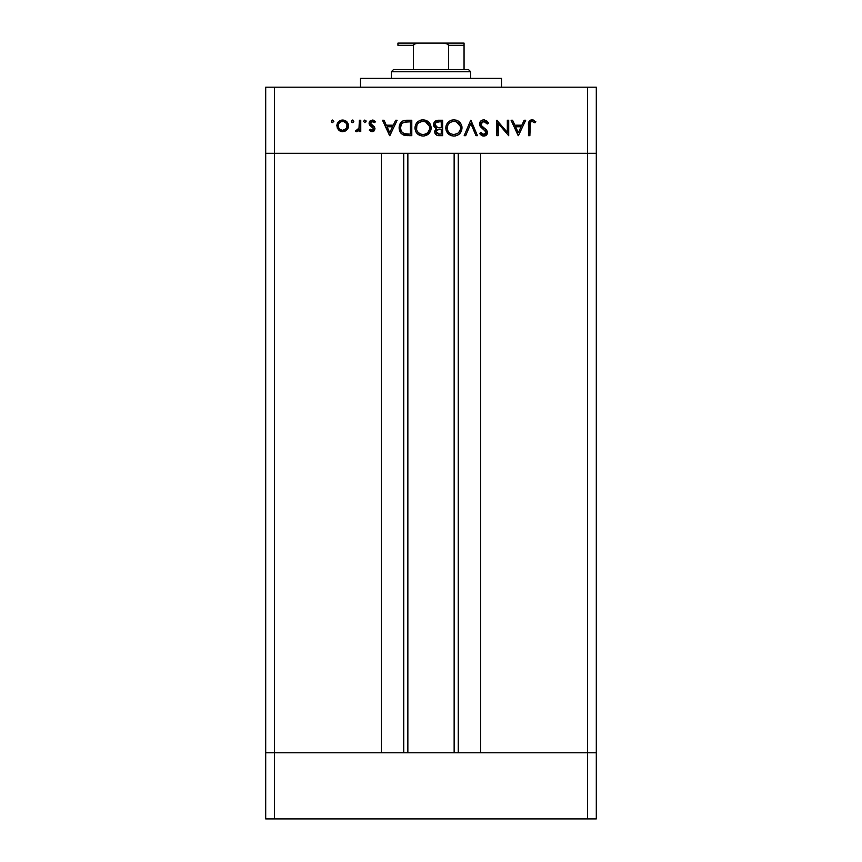 <?xml version="1.0" encoding="UTF-8"?>
<svg xmlns="http://www.w3.org/2000/svg" width="862" height="862" viewBox="0 0 862 862"><rect width="100%" height="100%" fill="white"/><g stroke="black" fill="none" stroke-linecap="round" stroke-linejoin="round"><path stroke-width="1.29" d="M407.855 153.296L407.855 752.785L407.855 153.296M274.515 752.785L274.515 153.296L381.413 153.296L381.413 752.785L274.515 752.785L381.413 752.785L381.413 153.296L274.515 153.296L274.515 752.785L265.701 752.785L274.515 752.785L265.701 752.785L265.701 153.296L596.299 153.296L596.299 752.785L596.299 153.296L587.485 153.296L587.485 752.785L596.299 752.785L265.701 752.785L265.701 818.9L265.701 153.296L587.485 153.296L587.485 752.785L274.515 752.785L274.515 818.9L265.701 818.9L274.515 818.9L274.515 752.785M480.587 153.296L587.485 153.296L587.485 87.181L274.515 87.181L274.515 153.296L274.515 87.181L596.299 87.181L596.299 153.296L596.299 87.181L587.485 87.181L587.485 153.296L596.299 153.296L480.587 153.296L480.587 752.785L480.587 153.296M458.261 752.785L458.261 153.296L458.261 752.785M403.739 153.296L403.739 752.785L403.739 153.296M501.522 87.181L501.522 78.367L360.478 78.367L360.478 87.181L360.478 78.367L501.522 78.367L501.522 87.181M265.701 153.296L265.701 87.181L274.515 87.181L265.701 87.181L265.701 153.296L274.515 153.296L265.701 153.296M507.319 120.238L507.319 132.349L507.319 120.238L508.709 120.238L508.709 135.668L498.225 123.525L498.225 135.668L496.835 135.668L496.835 120.238L507.319 132.349L496.835 120.238L496.835 135.668L498.225 135.668L498.225 123.525L508.709 135.668L508.709 120.238L507.319 120.238L508.709 120.238L508.418 135.668M483.42 119.861L483.841 119.84C481.212 120.044 479.746 121.434 479.434 124.02L480.77 121.036L483.42 119.861L486.674 120.82L488.528 123.212L487.224 123.999L485.866 122.242L483.841 121.423L481.772 122.113L480.877 123.492L481.567 125.798L486.405 129.806L487.483 131.832L486.901 134.515L484.099 136.045L481.901 135.636L479.628 133.448L480.877 132.5L482.537 134.138L484.713 134.364L485.974 133.341L486.082 131.961L480.64 126.908L479.434 124.02L486.157 132.522L483.894 134.483L480.877 132.5L479.628 133.448L483.744 136.067C486.028 135.916 487.299 134.72 487.536 132.457L486.674 130.108L481.373 125.55L480.813 124.042L483.841 121.423L487.224 123.999L488.528 123.212L484.606 119.904M465.685 135.668L464.198 135.668L470.727 120.238L477.451 135.668L475.975 135.668L470.824 123.514L465.685 135.668L464.198 135.668L470.727 120.238L464.198 135.668L465.685 135.668L470.824 123.514L475.975 135.668L477.451 135.668L470.921 120.238L477.451 135.668L475.975 135.668M462.021 127.888C461.547 122.943 458.843 120.271 453.886 119.84L457 120.411L459.64 122.167L461.429 124.774L462.021 127.888L461.439 130.992L459.726 133.653L457.119 135.442L454.015 136.067L450.858 135.506L448.186 133.75L446.397 131.099L445.805 127.964L446.387 124.839L448.154 122.21L450.772 120.432L453.886 119.84C448.94 120.303 446.247 123.007 445.805 127.964C446.257 132.963 448.994 135.668 454.015 136.067C458.94 135.56 461.612 132.834 462.021 127.888C461.612 132.834 458.94 135.56 454.015 136.067L453.207 136.034M422.639 119.85L426.151 120.411L428.78 122.167L430.569 124.774L431.162 127.49L430.58 130.992L428.877 133.653L426.259 135.442L423.156 136.067L420.009 135.506L417.337 133.75L415.538 131.099L414.945 127.964L415.527 124.839L417.294 122.21L419.923 120.432L423.037 119.84C418.081 120.303 415.387 123.007 414.945 127.964C415.398 132.963 418.135 135.668 423.156 136.067C428.08 135.56 430.752 132.834 431.172 127.888L431.172 127.888C430.698 122.943 427.983 120.271 423.037 119.84L423.436 119.85M395.636 120.238L397.145 120.238L389.829 135.668L382.512 120.238L384.021 120.238L386.295 125.184L393.287 125.184L395.636 120.238L397.145 120.238L395.636 120.238L393.287 125.184L386.295 125.184L384.021 120.238L382.512 120.238L389.635 135.668L382.512 120.238L384.021 120.238M332.57 120.044L333.853 121.326L332.57 120.044L333.831 121.574L332.075 122.523L331.31 121.574L331.665 120.421L332.57 120.044L331.288 121.326L332.57 122.609L333.853 121.326L332.57 122.609L331.288 121.326L332.57 122.609M346.944 129.85L348.496 125.841L347.612 128.977L345.005 131.25L342.052 131.681L339.262 130.658L337.204 127.996L337.257 123.611L339.887 120.68L343.798 120.13L346.793 121.704L348.496 125.841C348.162 122.275 346.212 120.335 342.656 120.044C339.089 120.346 337.15 122.275 336.827 125.841L338.367 129.85L342.656 131.714L346.524 130.27M351.287 121.574L352.547 122.609L351.265 121.326L352.547 120.044L353.452 120.421L353.743 121.822L352.795 122.587L351.642 122.242L351.362 120.831L352.547 120.044L351.265 121.326L352.547 122.609L353.829 121.326L352.299 122.587M359.368 120.238L360.758 120.238L359.368 120.238L360.758 120.238L360.758 131.509L359.368 131.509L359.368 129.85L357.471 131.563L355.413 131.326L356.178 130.13L358.086 129.817L359.001 128.319L359.368 120.238L359.12 127.899L355.413 131.326L356.62 131.714L359.368 129.85L359.368 131.509L360.758 131.509L360.758 120.238L360.758 131.509L359.368 131.509M364.809 120.044L366.091 121.326L364.809 122.609L363.527 121.326L364.809 120.044L363.527 121.326L364.809 122.609L366.091 121.326L364.809 122.609L363.527 121.326L364.809 120.044L366.091 121.326L364.809 120.044M374.992 128.75L374.205 130.852L372.998 131.595L371.306 131.574L369.259 130.108L370.197 129.138L372.438 130.302L373.58 129.095L373.063 127.598L369.195 124.214L369.302 122.038L370.8 120.4L373.278 120.141L375.595 121.564L374.668 122.609L371.705 121.553L370.455 123.05L371.005 124.505L374.291 126.768L374.992 128.75L374.485 127.016L370.445 123.244L372.438 121.423L374.668 122.609L375.595 121.564L372.362 120.044L369.065 123.298L369.593 125.044L373.612 128.804L372.147 130.324L370.197 129.138L369.259 130.108L372.147 131.714L374.992 128.75L374.485 127.016M399.138 128.341L399.634 124.71L402.489 121.154L405.452 120.314L411.788 120.238L411.788 135.668L402.716 134.634L400.248 132.22L399.128 127.759C399.095 131.25 400.647 133.707 403.772 135.108L411.788 135.668L411.788 120.238L407.004 120.238L411.788 120.238L411.788 135.668L408.674 135.668M438.004 120.249L442.637 120.238L438.467 120.238L442.637 120.238L442.637 135.668L436.905 135.259L434.825 132.716L434.976 130.41L436.517 128.567L433.995 126.542L433.629 123.697L435.041 121.37L438.467 120.238C435.536 120.314 433.898 121.768 433.543 124.624L436.517 128.567L434.728 131.843C435.127 134.569 436.765 135.84 439.631 135.668L442.637 135.668L442.637 120.238L442.637 135.668L439.189 135.657M524.204 120.238L525.712 120.238L518.396 135.668L511.08 120.238L512.588 120.238L514.862 125.184L521.855 125.184L524.204 120.238L525.712 120.238L524.204 120.238L521.855 125.184L514.862 125.184L512.588 120.238L511.08 120.238L518.202 135.668L511.08 120.238L512.588 120.238M535.798 121.628L534.99 122.813L532.005 121.423L530.367 122.285L529.871 135.668L528.481 135.668L528.988 121.574L532.08 119.84L535.798 121.628L534.99 122.813L532.005 121.423L534.99 122.813L535.798 121.628L532.08 119.84C529.257 120.357 528.061 122.156 528.481 125.249L528.481 135.668L529.871 135.668L529.871 125.399C529.505 123.32 530.216 121.995 532.005 121.423L531.412 121.52M331.665 120.421L332.269 120.077M345.005 131.25L343.852 131.606M339.272 130.668L341.406 131.595M336.827 125.841L336.848 125.27M337.796 122.598L338.518 121.714M339.391 120.982L340.404 120.443M340.943 120.26L342.074 120.066M342.656 120.044L343.227 120.066M343.819 120.141L344.908 120.443M346.793 121.704L347.515 122.598M348.431 126.768L348.27 127.49M347.612 128.977L348.108 127.996M348.463 126.391L348.496 125.841M346.104 128.675L347.106 125.841L346.362 123.352L343.529 121.499L340.932 121.747M345.134 129.569L345.802 128.998M342.214 130.302L342.656 130.324C339.94 130.054 338.454 128.557 338.206 125.841L338.389 127.134M340.285 129.634L338.529 127.554L340.285 129.634L342.656 130.324L346.082 128.697M338.292 126.757L338.723 127.953M340.953 121.736L338.949 123.363L338.206 125.841C338.454 123.126 339.94 121.65 342.656 121.423C345.371 121.65 346.858 123.126 347.106 125.841C346.858 128.557 345.371 130.054 342.656 130.324L344.369 129.99M352.795 120.066L353.743 121.822M352.817 120.066L353.452 120.421M356.62 131.714L355.413 131.326L356.178 130.13L357.321 130.259M356.178 130.13L356.879 130.324M358.398 129.494L358.829 128.75M359.001 128.319L359.217 127.414M359.12 127.899L359.368 124.031M359.357 125.109L359.335 125.971M355.694 131.477L356.297 131.681M365.994 120.82L366.005 121.822M364.809 122.609L363.527 121.326M369.259 130.108L370.197 129.138L370.595 129.559M373.505 129.386L373.063 127.598M373.612 128.804L372.47 127.134M369.593 125.044L369.076 122.975M369.087 122.878L370.013 120.982M375.595 121.564L374.668 122.609L374.216 122.156M373.677 121.768L373.084 121.52M372.761 121.445L371.759 121.531M371.705 121.553L371.059 121.941M373.074 125.787L370.445 123.244L371.005 124.505M372.168 125.281L371.63 124.968M389.829 135.668L397.145 120.238L389.829 135.668M389.743 132.662L387.027 126.768L392.544 126.768L389.743 132.662L392.544 126.768L387.027 126.768L389.743 132.662M407.435 135.646L405.302 135.474M401.035 133.287L399.515 130.528M399.268 129.505L399.386 130.065M399.268 129.472L399.192 128.934M407.004 120.238C402.048 120.281 399.418 122.792 399.128 127.759L399.138 127.371M399.16 126.983L399.246 126.208M399.343 125.723L399.634 124.71M399.968 123.934L401.261 122.113M401.832 121.596L402.78 121.003M403.2 120.82L403.933 120.583M403.987 120.561L404.784 120.4M404.838 120.389L406.217 120.26M409.321 134.084L404.58 133.653L409.321 134.084M404.116 133.491L404.58 133.653C401.875 132.64 400.528 130.679 400.507 127.759L401.121 130.712M402.123 132.177L402.845 132.813M402.64 123.018L401.423 124.343L400.507 127.759C400.507 125.055 401.746 123.201 404.224 122.21L410.398 121.822L410.398 134.084L410.398 121.822L405.549 121.962M400.582 128.858L400.744 129.666M404.052 133.47L404.86 133.729M406.411 121.887L403.438 122.533M401.423 124.343L400.97 125.216M400.722 125.981L400.593 126.649M431.129 128.686L430.871 130.13M430.257 131.724L424.74 135.905M417.337 133.75L421.259 135.873M415.538 131.11L416.303 132.522M414.967 128.363L414.967 127.554M420.451 120.238L422.24 119.883M425.612 120.217L431.172 127.888M428.285 134.203L428.877 133.653M421.453 119.98L420.678 120.174M417.068 124.904L416.615 125.992M417.919 123.665L417.456 124.257M421.13 134.203L423.091 134.483C419.007 134.16 416.755 131.983 416.335 127.964C416.734 123.902 418.986 121.725 423.091 121.423L420.484 121.908M429.653 126.542L425.623 121.876L423.091 121.423C427.132 121.736 429.362 123.891 429.782 127.888L429.513 125.971M429.298 130.442L427.821 132.576L429.664 129.235M426.798 133.384L427.821 132.576M419.719 133.61L420.494 133.976M417.477 131.649L419.697 133.599M416.831 125.41L416.594 129.839M416.906 130.668L417.876 132.155M418.275 132.576L418.835 133.039M421.152 121.682L418.813 122.846M429.761 127.242L429.782 127.888C429.384 131.929 427.153 134.116 423.091 134.483L424.406 134.353M424.955 134.224L427.326 133.007M436.84 135.226L435.116 133.556M435.105 133.524L434.825 132.726M434.728 131.843L434.857 130.798M435.903 128.309L434.954 127.738M433.974 126.498L433.748 125.949M433.737 125.917L433.597 125.292M433.564 124.117L433.898 122.878M436.247 134.892L437.142 135.345M438.887 127.533L440.342 127.554M436.668 133.287L439.383 134.084L436.118 131.821L436.463 133.039L436.118 131.821C436.625 129.753 438.025 128.858 440.331 129.138L436.635 130.313M437.562 129.559L438.92 129.203L436.969 129.946L436.129 132.134M441.258 134.084L439.383 134.084L441.258 134.084L441.258 129.138L441.258 134.084M440.331 129.138L438.92 129.203M436.495 127.037L437.454 127.371L434.933 124.624L436.064 126.779L437.81 127.436M435.041 123.902L434.933 124.624C435.461 122.479 436.915 121.553 439.286 121.822L435.827 122.695L435.03 125.367M438.09 121.865L437.109 122.016M436.226 122.393L435.676 122.835M439.286 121.822L441.258 121.822L441.258 127.554L441.258 121.822L438.187 121.865M438.252 134.009L439.383 134.084M450.858 135.506L452.119 135.873M450.848 135.496L446.171 130.496M445.837 128.761L445.805 127.964M445.945 126.348L446.387 124.839M448.165 122.199L449.005 121.456M451.3 120.238L452.281 119.99M453.487 119.85L454.683 119.883M456.181 120.141L457.032 120.421M458.142 120.982L460.664 123.385M461.472 124.893L461.687 125.507M461.87 126.251L461.989 127.091M454.813 136.024L455.599 135.905M457.119 135.442L457.927 135.043M447.928 124.904L447.475 125.992M448.779 123.665L448.315 124.257M451.979 134.203L453.951 134.483C449.867 134.16 447.615 131.983 447.195 127.964C447.593 123.902 449.845 121.725 453.951 121.423L452.615 121.542M455.211 121.531L453.951 121.423C457.991 121.736 460.222 123.891 460.642 127.888L460.362 125.971M460.146 130.442L458.681 132.576L460.513 129.235M457.647 133.384L458.681 132.576M449.942 133.222L451.354 133.976M448.326 131.649L450.233 133.416M447.69 125.41L447.453 129.839M447.766 130.668L448.736 132.155M449.134 132.576L449.695 133.039M452.647 121.542L451.343 121.908M452 121.682L449.673 122.846M460.513 126.542L456.472 121.876L455.233 121.531M460.61 127.242L460.642 127.888C460.243 131.929 458.013 134.116 453.951 134.483L457.086 133.707M455.804 134.224L458.185 133.007M485.877 120.314L487.17 121.273M487.72 121.919L488.129 122.533M488.345 122.878L487.224 123.999M487.224 123.988L486.599 123.05M486.308 122.695L483.28 121.467M480.813 124.042L481.653 125.906M487.472 133.19L486.502 134.989M486.416 135.075L485.834 135.496M485.812 135.517L485.187 135.808M485.134 135.83L484.509 135.991M483.42 136.045L482.483 135.873M480.64 134.677L480.015 133.955M479.628 133.448L481.212 132.92M480.877 132.5L481.718 133.481M483.894 134.483L485.457 133.976M485.543 130.959L484.638 130.13M481.783 128.007L481.018 127.317M480.22 126.38L479.52 124.818M480.791 121.014L481.524 120.464M482.181 120.141L480.77 121.036M480.425 134.44L481.352 135.302M484.39 121.477L484.929 121.65M498.225 135.668L496.835 135.668L497.148 120.238M518.396 135.668L525.712 120.238L518.396 135.668M518.31 132.662L515.595 126.768L521.111 126.768L518.31 132.662L521.111 126.768L515.595 126.768L518.31 132.662M529.871 135.668L528.481 135.668L528.481 125.249M528.503 124.311L528.568 123.277M528.988 121.585L529.527 120.831M529.548 120.809L530.281 120.271M530.809 120.033L531.617 119.872M532.08 119.84L534.515 120.605M534.99 122.813L534.031 122.178M529.947 123.589L529.904 124.128M529.904 124.16L529.871 125.399M534.106 120.368L533.125 119.98M343.529 121.499L341.794 121.499M338.292 124.968L338.281 126.714M340.943 129.99L341.783 130.248M346.362 128.319L347.03 124.968M408.631 121.822L407.521 121.833M405.302 121.995L402.629 123.029M400.561 126.865L400.528 128.244M405.743 133.89L406.929 134.009M408.125 134.073L408.717 134.084M419.923 122.156L419.352 122.469M416.368 127.307L416.368 128.61M422.434 134.45L423.748 134.45M424.384 134.353L426.227 133.707M428.511 131.8L428.942 131.143M429.287 125.367L425.623 121.876M423.738 121.456L423.091 121.423M435.364 126.046L436.064 126.779M450.783 122.156L450.212 122.469M447.216 127.307L447.216 128.61M453.293 134.45L454.597 134.45M459.371 131.8L459.802 131.143M460.146 125.367L456.483 121.876M454.597 121.456L453.951 121.423M464.058 44.576L464.058 69.553L464.058 45.309L448.628 45.309L446.354 43.445L443.273 43.1L397.942 43.1L418.727 43.1L415.646 43.445L413.372 45.309L397.942 45.309L397.942 43.1L397.942 45.309L413.372 45.309L413.372 69.553L393.535 69.553L391.326 71.751L470.674 71.751L468.465 69.553L413.372 69.553L468.465 69.553L470.674 71.751L391.326 71.751L391.326 78.367L391.326 71.751L393.535 69.553L413.372 69.553L413.372 45.309L414.213 44.048L418.727 43.1L443.273 43.1L447.787 44.048L448.628 45.309L448.628 69.553L448.628 45.309L464.058 45.309L464.058 43.1L443.273 43.1L464.058 43.1M470.674 78.367L470.674 71.751L470.674 78.367M397.942 45.309L397.942 43.175M596.299 818.9L274.515 818.9L587.485 818.9L587.485 752.785L587.485 818.9L596.299 818.9L596.299 752.785L596.299 818.9M454.145 752.785L454.145 153.296"/></g></svg>
